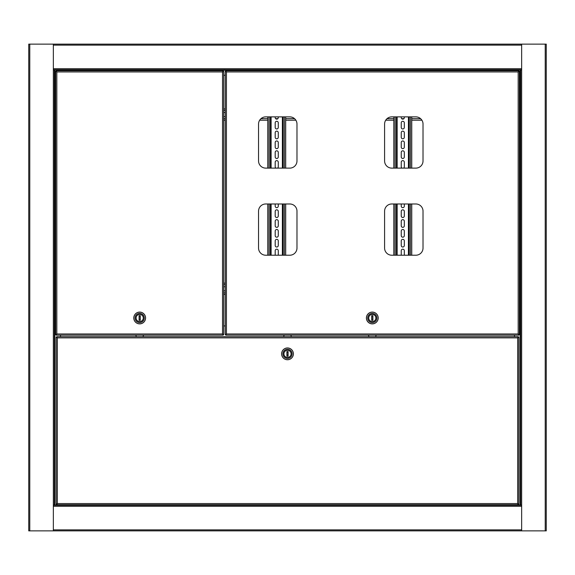 <?xml version="1.0" encoding="UTF-8"?>
<svg xmlns="http://www.w3.org/2000/svg" width="575" height="575" viewBox="0 0 575 575"><rect width="100%" height="100%" fill="white"/><g stroke="black" fill="none" stroke-linecap="round" stroke-linejoin="round"><path stroke-width="0.86" d="M521.654 44.124L28.75 44.124L28.75 530.876L546.25 530.876L546.25 44.124L521.654 44.124L521.654 69.999L520.634 69.999L520.634 505.001L521.654 505.001L521.654 69.999M521.654 69.74L53.346 69.74M225.249 75.275L223.711 75.275M53.346 505.26L521.654 505.26M514.481 70.768L514.481 69.999L520.634 69.999L520.634 505.001L54.366 505.001L54.366 69.999L53.346 69.999L53.346 530.876M54.366 505.001L53.346 505.001M53.346 44.124L53.346 69.999M54.366 69.999L60.519 69.999L60.519 70.768M60.519 335.153L60.519 336.691M521.654 530.876L521.654 505.001M514.481 336.691L514.481 335.153M225.249 325.932L223.711 325.932M55.653 332.077L55.653 330.028M55.653 80.5L55.653 78.452M55.653 71.314L56.832 71.947L55.653 71.314L55.653 334.6L56.832 333.974L55.653 334.6M223.711 71.314L222.532 71.947L223.711 71.314L223.711 334.6L222.532 333.974L223.158 335.153L56.199 335.153L56.199 334.636L56.832 333.974L222.532 333.974L223.158 335.153M223.711 334.6L222.532 333.974L222.532 71.947L223.158 70.768L222.532 71.947L56.832 71.947L56.199 70.768L56.832 71.947L56.832 333.974L56.199 335.153M223.158 70.768L56.199 70.768M139.682 314.403A3.587 3.587 0 0 1 143.268 317.989A3.587 3.587 0 0 1 139.682 321.576A3.587 3.587 0 0 1 136.095 317.989A3.587 3.587 0 0 1 139.682 314.403A3.587 3.587 0 0 1 143.268 317.989A3.587 3.587 0 0 1 139.682 321.576A3.587 3.587 0 0 1 136.095 317.989A3.587 3.587 0 0 1 139.682 314.403M139.682 322.546A4.557 4.557 0 0 1 135.118 317.989A4.557 4.557 0 0 1 139.682 313.425A4.557 4.557 0 0 1 144.239 317.989A4.557 4.557 0 0 1 139.682 322.546M139.682 312.146A5.843 5.843 0 0 0 133.838 317.989A5.843 5.843 0 0 0 139.682 323.826A5.843 5.843 0 0 0 145.518 317.989A5.843 5.843 0 0 0 139.682 312.146M136.57 336.691A2.559 2.559 0 0 1 135.851 335.153M143.513 335.153A2.559 2.559 0 0 1 142.787 336.691M139.682 323.876A5.894 5.894 0 0 1 133.788 317.989A5.894 5.894 0 0 1 139.682 312.096A5.894 5.894 0 0 1 145.568 317.989A5.894 5.894 0 0 1 139.682 323.876M140.271 318.823A1.028 1.028 0 0 1 139.093 318.823M139.093 317.148A1.028 1.028 0 0 1 140.271 317.148M139.093 320.347L140.271 320.347L140.271 315.632L139.093 315.632L139.093 320.347M518.837 341.809L518.837 339.76L518.837 341.809M518.837 497.059L518.837 495.01L518.837 497.059M56.163 341.809L56.163 339.76L56.163 341.809M56.163 497.059L56.163 495.01L56.163 497.059M518.837 504.196L517.658 503.571L518.837 504.196L518.837 337.238L517.658 337.87L518.837 337.238M56.163 504.196L57.342 503.571L56.163 504.196L56.163 337.238L57.342 337.87L56.709 336.691L57.342 337.87L57.342 503.571L517.658 503.571L518.291 504.749L56.709 504.749L57.342 503.571L56.709 504.749M56.163 337.238L57.342 337.87L517.658 337.87L518.291 336.691L517.658 337.87L517.658 503.571L518.291 504.749M518.291 336.691L56.709 336.691M287.5 357.442A3.587 3.587 0 0 1 283.913 353.855A3.587 3.587 0 0 1 287.5 350.268A3.587 3.587 0 0 1 291.087 353.855A3.587 3.587 0 0 1 287.5 357.442A3.587 3.587 0 0 1 283.913 353.855A3.587 3.587 0 0 1 287.5 350.268A3.587 3.587 0 0 1 291.087 353.855A3.587 3.587 0 0 1 287.5 357.442M287.5 349.291A4.557 4.557 0 0 1 292.057 353.855A4.557 4.557 0 0 1 287.5 358.412A4.557 4.557 0 0 1 282.943 353.855A4.557 4.557 0 0 1 287.5 349.291M287.5 359.691A5.843 5.843 0 0 0 293.343 353.855A5.843 5.843 0 0 0 287.5 348.012A5.843 5.843 0 0 0 281.657 353.855A5.843 5.843 0 0 0 287.5 359.691M290.612 335.153A2.559 2.559 0 0 1 291.331 336.691M283.669 336.691A2.559 2.559 0 0 1 284.388 335.153M287.5 347.961A5.894 5.894 0 0 1 293.394 353.855A5.894 5.894 0 0 1 287.5 359.742A5.894 5.894 0 0 1 281.606 353.855A5.894 5.894 0 0 1 287.5 347.961M286.911 353.014A1.028 1.028 0 0 1 288.089 353.014M288.089 354.689A1.028 1.028 0 0 1 286.911 354.689M288.089 351.498L286.911 351.498L286.911 356.213L288.089 356.213L288.089 351.498M225.249 332.077L225.249 330.028M225.249 80.5L225.249 78.452M391.769 255.221L415.847 255.221A7.173 7.173 0 0 0 423.02 248.048L423.02 211.154A7.173 7.173 0 0 0 415.847 203.981L391.769 203.981A7.173 7.173 0 0 0 384.596 211.154L384.596 248.048A7.173 7.173 0 0 0 391.769 255.221M391.769 168.116L415.847 168.116A7.173 7.173 0 0 0 423.02 160.942L423.02 124.049A7.173 7.173 0 0 0 415.847 116.876L391.769 116.876A7.173 7.173 0 0 0 384.596 124.049L384.596 160.942A7.173 7.173 0 0 0 391.769 168.116M225.249 71.314L226.428 71.947L225.249 71.314L225.249 334.6L226.428 333.974L225.249 334.6M519.347 71.314L518.168 71.947L519.347 71.314L519.347 334.6L518.168 333.974L518.801 335.153L225.795 335.153L225.795 334.636L226.428 333.974L518.168 333.974L518.801 335.153M265.722 255.221L289.807 255.221A7.173 7.173 0 0 0 296.98 248.048L296.98 211.154A7.173 7.173 0 0 0 289.807 203.981L265.722 203.981A7.173 7.173 0 0 0 258.549 211.154L258.549 248.048A7.173 7.173 0 0 0 265.722 255.221M265.722 168.116L289.807 168.116A7.173 7.173 0 0 0 296.98 160.942L296.98 124.049A7.173 7.173 0 0 0 289.807 116.876L265.722 116.876A7.173 7.173 0 0 0 258.549 124.049L258.549 160.942A7.173 7.173 0 0 0 265.722 168.116M519.347 334.6L518.168 333.974L518.168 71.947L518.801 70.768L518.168 71.947L226.428 71.947L225.795 70.768L226.428 71.947L226.428 333.974L225.795 335.153M518.801 70.768L225.795 70.768M372.298 314.403A3.587 3.587 0 0 1 375.885 317.989A3.587 3.587 0 0 1 372.298 321.576A3.587 3.587 0 0 1 368.712 317.989A3.587 3.587 0 0 1 372.298 314.403A3.587 3.587 0 0 1 375.885 317.989A3.587 3.587 0 0 1 372.298 321.576A3.587 3.587 0 0 1 368.712 317.989A3.587 3.587 0 0 1 372.298 314.403M372.298 322.546A4.557 4.557 0 0 1 367.741 317.989A4.557 4.557 0 0 1 372.298 313.425A4.557 4.557 0 0 1 376.855 317.989A4.557 4.557 0 0 1 372.298 322.546M372.298 312.146A5.843 5.843 0 0 0 366.455 317.989A5.843 5.843 0 0 0 372.298 323.826A5.843 5.843 0 0 0 378.142 317.989A5.843 5.843 0 0 0 372.298 312.146M369.186 336.691A2.559 2.559 0 0 1 368.467 335.153M376.129 335.153A2.559 2.559 0 0 1 375.41 336.691M372.298 323.876A5.894 5.894 0 0 1 366.404 317.989A5.894 5.894 0 0 1 372.298 312.096A5.894 5.894 0 0 1 378.192 317.989A5.894 5.894 0 0 1 372.298 323.876M372.887 318.823A1.028 1.028 0 0 1 371.709 318.823M371.709 317.148A1.028 1.028 0 0 1 372.887 317.148M371.709 320.347L372.887 320.347L372.887 315.632L371.709 315.632L371.709 320.347M225.249 286.731L223.711 286.731M225.249 290.828L223.711 290.828M225.249 294.414L223.711 294.414L225.249 294.414M225.249 283.144L223.711 283.144L225.249 283.144M225.249 112.52L223.711 112.52M225.249 116.624L223.711 116.624M421.906 120.211L411.75 120.211M393.817 120.211L385.71 120.211M295.866 120.211L285.703 120.211M267.77 120.211L259.67 120.211M225.249 120.211L223.711 120.211M225.249 108.934L223.711 108.934M275.202 116.876L275.202 117.595A1.538 1.538 0 0 0 276.74 119.133A1.538 1.538 0 0 0 278.278 117.595L278.278 116.876M276.74 128.972A1.538 1.538 0 0 0 278.278 127.434L278.278 122.82A1.538 1.538 0 0 0 276.74 121.282A1.538 1.538 0 0 0 275.202 122.82L275.202 127.434A1.538 1.538 0 0 0 276.74 128.972M276.74 138.805A1.538 1.538 0 0 0 278.278 137.274L278.278 132.66A1.538 1.538 0 0 0 276.74 131.122A1.538 1.538 0 0 0 275.202 132.66L275.202 137.274A1.538 1.538 0 0 0 276.74 138.805M276.74 148.645A1.538 1.538 0 0 0 278.278 147.107L278.278 142.499A1.538 1.538 0 0 0 276.74 140.961A1.538 1.538 0 0 0 275.202 142.499L275.202 147.107A1.538 1.538 0 0 0 276.74 148.645M276.74 158.484A1.538 1.538 0 0 0 278.278 156.946L278.278 152.332A1.538 1.538 0 0 0 276.74 150.801A1.538 1.538 0 0 0 275.202 152.332L275.202 156.946A1.538 1.538 0 0 0 276.74 158.484M277.509 168.116A1.538 1.538 0 0 0 278.278 166.786L278.278 162.172A1.538 1.538 0 0 0 276.74 160.633A1.538 1.538 0 0 0 275.202 162.172L275.202 166.786A1.538 1.538 0 0 0 275.971 168.116M275.202 203.981L275.202 206.138A1.538 1.538 0 0 0 276.74 207.668A1.538 1.538 0 0 0 278.278 206.138L278.278 203.981M276.74 217.508A1.538 1.538 0 0 0 278.278 215.97L278.278 211.363A1.538 1.538 0 0 0 276.74 209.825A1.538 1.538 0 0 0 275.202 211.363L275.202 215.97A1.538 1.538 0 0 0 276.74 217.508M276.74 227.348A1.538 1.538 0 0 0 278.278 225.81L278.278 221.195A1.538 1.538 0 0 0 276.74 219.664A1.538 1.538 0 0 0 275.202 221.195L275.202 225.81A1.538 1.538 0 0 0 276.74 227.348M276.74 237.188A1.538 1.538 0 0 0 278.278 235.649L278.278 231.035A1.538 1.538 0 0 0 276.74 229.497A1.538 1.538 0 0 0 275.202 231.035L275.202 235.649A1.538 1.538 0 0 0 276.74 237.188M276.74 247.02A1.538 1.538 0 0 0 278.278 245.482L278.278 240.875A1.538 1.538 0 0 0 276.74 239.337A1.538 1.538 0 0 0 275.202 240.875L275.202 245.482A1.538 1.538 0 0 0 276.74 247.02M267.77 116.876L267.77 168.116M267.77 203.981L267.77 255.221M270.336 116.876L270.336 168.116M270.336 203.981L270.336 255.221M278.278 255.221L278.278 250.714A1.538 1.538 0 0 0 276.74 249.176A1.538 1.538 0 0 0 275.202 250.714L275.202 255.221M283.144 116.876L283.144 168.116M283.144 203.981L283.144 255.221M285.703 116.876L285.703 168.116M285.703 203.981L285.703 255.221M401.249 116.876L401.249 117.595A1.538 1.538 0 0 0 402.787 119.133A1.538 1.538 0 0 0 404.318 117.595L404.318 116.876M402.787 128.972A1.538 1.538 0 0 0 404.318 127.434L404.318 122.82A1.538 1.538 0 0 0 402.787 121.282A1.538 1.538 0 0 0 401.249 122.82L401.249 127.434A1.538 1.538 0 0 0 402.787 128.972M402.787 138.805A1.538 1.538 0 0 0 404.318 137.274L404.318 132.66A1.538 1.538 0 0 0 402.787 131.122A1.538 1.538 0 0 0 401.249 132.66L401.249 137.274A1.538 1.538 0 0 0 402.787 138.805M402.787 148.645A1.538 1.538 0 0 0 404.318 147.107L404.318 142.499A1.538 1.538 0 0 0 402.787 140.961A1.538 1.538 0 0 0 401.249 142.499L401.249 147.107A1.538 1.538 0 0 0 402.787 148.645M402.787 158.484A1.538 1.538 0 0 0 404.318 156.946L404.318 152.332A1.538 1.538 0 0 0 402.787 150.801A1.538 1.538 0 0 0 401.249 152.332L401.249 156.946A1.538 1.538 0 0 0 402.787 158.484M403.549 168.116A1.538 1.538 0 0 0 404.318 166.786L404.318 162.172A1.538 1.538 0 0 0 402.787 160.633A1.538 1.538 0 0 0 401.249 162.172L401.249 166.786A1.538 1.538 0 0 0 402.018 168.116M401.249 203.981L401.249 206.138A1.538 1.538 0 0 0 402.787 207.668A1.538 1.538 0 0 0 404.318 206.138L404.318 203.981M402.787 217.508A1.538 1.538 0 0 0 404.318 215.97L404.318 211.363A1.538 1.538 0 0 0 402.787 209.825A1.538 1.538 0 0 0 401.249 211.363L401.249 215.97A1.538 1.538 0 0 0 402.787 217.508M402.787 227.348A1.538 1.538 0 0 0 404.318 225.81L404.318 221.195A1.538 1.538 0 0 0 402.787 219.664A1.538 1.538 0 0 0 401.249 221.195L401.249 225.81A1.538 1.538 0 0 0 402.787 227.348M402.787 237.188A1.538 1.538 0 0 0 404.318 235.649L404.318 231.035A1.538 1.538 0 0 0 402.787 229.497A1.538 1.538 0 0 0 401.249 231.035L401.249 235.649A1.538 1.538 0 0 0 402.787 237.188M402.787 247.02A1.538 1.538 0 0 0 404.318 245.482L404.318 240.875A1.538 1.538 0 0 0 402.787 239.337A1.538 1.538 0 0 0 401.249 240.875L401.249 245.482A1.538 1.538 0 0 0 402.787 247.02M393.817 116.876L393.817 168.116M393.817 203.981L393.817 255.221M396.383 116.876L396.383 168.116L396.383 116.876M396.383 203.981L396.383 255.221L396.383 203.981M404.318 255.221L404.318 250.714A1.538 1.538 0 0 0 402.787 249.176A1.538 1.538 0 0 0 401.249 250.714L401.249 255.221M409.192 116.876L409.192 168.116M409.192 203.981L409.192 255.221M411.75 116.876L411.75 168.116M411.75 203.981L411.75 255.221M521.654 45.145L53.346 45.145M521.654 68.712L53.346 68.712M514.481 70.251L60.519 70.251M53.346 529.855L521.654 529.855M53.346 506.287L521.654 506.287M29.778 44.124L29.778 530.876M54.884 69.999L54.884 505.001M545.222 530.876L545.222 44.124M520.116 505.001L520.116 69.999M225.249 284.683L223.711 284.683M225.249 292.883L223.711 292.883M225.249 110.472L223.711 110.472M420.598 118.673L411.75 118.673M403.88 118.673L401.688 118.673M393.817 118.673L387.025 118.673M294.551 118.673L285.703 118.673M277.84 118.673L275.641 118.673M267.77 118.673L260.978 118.673M225.249 118.673L223.711 118.673M269.057 116.876L269.057 168.116M269.057 203.981L269.057 255.221M271.105 116.876L271.105 168.116M271.105 203.981L271.105 255.221M282.375 116.876L282.375 168.116M282.375 203.981L282.375 255.221M284.424 116.876L284.424 168.116M284.424 203.981L284.424 255.221M395.097 116.876L395.097 168.116M395.097 203.981L395.097 255.221M397.145 116.876L397.145 168.116M397.145 203.981L397.145 255.221M408.423 116.876L408.423 168.116M408.423 203.981L408.423 255.221M410.471 116.876L410.471 168.116M410.471 203.981L410.471 255.221"/></g></svg>
